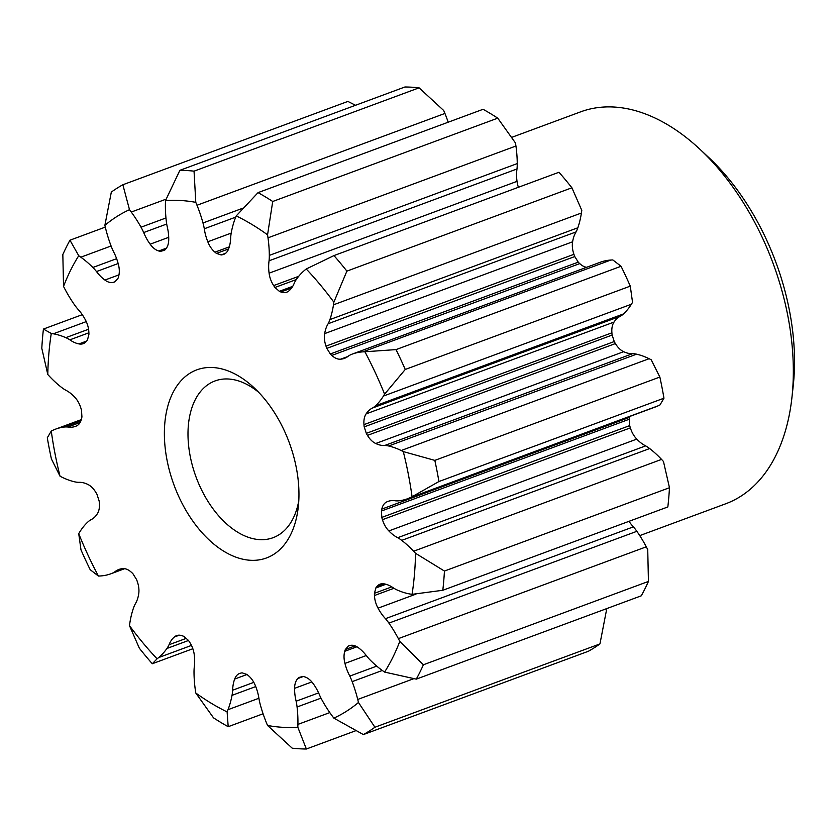 <?xml version="1.0" encoding="UTF-8"?>
<svg xmlns="http://www.w3.org/2000/svg" width="836" height="836" viewBox="0 0 836 836"><rect width="100%" height="100%" fill="white"/><g stroke="black" fill="none" stroke-linecap="round" stroke-linejoin="round"><path stroke-width="1.25" d="M165.267 249.567L160.345 251.396A224.341 137.323 69.7 0 1 164.41 250.372A11.704 7.158 69.7 0 0 165.507 249.274A18.256 11.171 69.7 0 0 168.726 239.493A35.53 21.746 69.7 0 0 167.785 229.273A35.53 21.746 69.7 0 0 167.2 226.608A42.009 25.717 69.7 0 1 166.259 220.819A97.718 59.816 69.7 0 1 165.423 203.42A160.805 98.429 69.7 0 1 165.507 200.577A274.156 167.817 69.7 0 1 195.791 202.343A160.805 98.429 69.7 0 1 196.993 205.259A97.718 59.816 69.7 0 1 202.991 222.961A42.009 25.717 69.7 0 1 204.12 227.789A42.009 25.717 69.7 0 1 204.297 228.771A35.53 21.746 69.7 0 0 207.809 241.771A18.256 11.171 69.7 0 0 214.946 252.159A11.704 7.158 69.7 0 0 216.493 253.402A224.341 137.323 69.7 0 1 221.059 254.938A11.704 7.158 69.7 0 0 222.512 254.698A18.256 11.171 69.7 0 0 223.672 254.384A18.256 11.171 69.7 0 0 228.646 248.762A35.53 21.746 69.7 0 0 230.673 237.612A42.009 25.717 69.7 0 1 231.311 232.46A97.718 59.816 69.7 0 1 235.334 218.123A160.805 98.429 69.7 0 1 236.222 215.907A274.156 167.817 69.7 0 1 267.562 234.822A160.805 98.429 69.7 0 1 268.001 237.832A97.718 59.816 69.7 0 1 269.317 255.398A42.009 25.717 69.7 0 1 269.067 260.79A35.53 21.746 69.7 0 0 269.098 273.173A18.256 11.171 69.7 0 0 273.675 285.578A11.704 7.158 69.7 0 0 274.95 287.459A224.341 137.323 69.7 0 1 279.318 291.315A11.704 7.158 69.7 0 0 280.917 291.973A18.256 11.171 69.7 0 0 286.717 292.203A18.256 11.171 69.7 0 0 289.037 290.782A35.53 21.746 69.7 0 0 294.303 283.08A42.009 25.717 69.7 0 1 296.425 279.339A97.718 59.816 69.7 0 1 304.68 270.247A160.805 98.429 69.7 0 1 306.237 268.993A274.156 167.817 69.7 0 1 333.857 302.172A160.805 98.429 69.7 0 1 333.48 304.826A97.718 59.816 69.7 0 1 329.917 319.582A42.009 25.717 69.7 0 1 328.14 323.731A35.53 21.746 69.7 0 0 324.681 333.606A18.256 11.171 69.7 0 0 326.009 346.135A11.704 7.158 69.7 0 0 326.824 348.372A224.341 137.323 69.7 0 1 330.325 353.973A11.704 7.158 69.7 0 0 331.819 355.415A18.256 11.171 69.7 0 0 340.691 359.166A35.53 21.746 69.7 0 0 344.432 358.362A35.53 21.746 69.7 0 0 348.393 356.073A42.009 25.717 69.7 0 1 351.674 354.318A97.718 59.816 69.7 0 1 352.269 354.088A97.718 59.816 69.7 0 1 362.918 351.851A160.805 98.429 69.7 0 1 364.904 351.757A274.156 167.817 69.7 0 1 384.602 394.153A160.805 98.429 69.7 0 1 383.452 396.045A97.718 59.816 69.7 0 1 375.563 405.742A42.009 25.717 69.7 0 1 372.522 408.01A35.53 21.746 69.7 0 0 366.116 413.883A18.256 11.171 69.7 0 0 363.984 424.625A11.704 7.158 69.7 0 0 364.203 426.882A224.341 137.323 69.7 0 1 366.314 433.361A11.704 7.158 69.7 0 0 367.474 435.378A18.256 11.171 69.7 0 0 375.74 443.498A35.53 21.746 69.7 0 0 384.706 445.483A42.009 25.717 69.7 0 1 388.646 445.985A97.718 59.816 69.7 0 1 401.175 450.52A160.805 98.429 69.7 0 1 403.286 451.586A274.156 167.817 69.7 0 1 412.064 496.751A160.805 98.429 69.7 0 1 410.319 497.587A97.718 59.816 69.7 0 1 407.581 498.737A97.718 59.816 69.7 0 1 399.294 500.754A42.009 25.717 69.7 0 1 395.459 500.806A35.53 21.746 69.7 0 0 387.956 501.412A35.53 21.746 69.7 0 0 387.068 501.778A18.256 11.171 69.7 0 0 381.801 509.103A11.704 7.158 69.7 0 0 381.404 511.026A224.341 137.323 69.7 0 1 381.801 517.411A11.704 7.158 69.7 0 0 382.46 519.689A18.256 11.171 69.7 0 0 388.865 530.933A35.53 21.746 69.7 0 0 397.727 537.694A42.009 25.717 69.7 0 1 401.729 540.37A97.718 59.816 69.7 0 1 413.621 551.227A160.805 98.429 69.7 0 1 415.534 553.296A274.156 167.817 69.7 0 1 412.054 594.344A160.805 98.429 69.7 0 1 409.985 594.009A97.718 59.816 69.7 0 1 397.508 590.153A42.009 25.717 69.7 0 1 393.463 587.98A35.53 21.746 69.7 0 0 384.372 583.904L376.775 586.694A18.256 11.171 69.7 0 1 380.129 584.145A18.256 11.171 69.7 0 1 384.372 583.904M160.345 251.396A11.704 7.158 69.7 0 1 158.767 250.978A18.256 11.171 69.7 0 1 150.156 244.185A35.53 21.746 69.7 0 1 143.698 232.544A42.009 25.717 69.7 0 0 141.023 227.204A97.718 59.816 69.7 0 0 131.262 212.051A160.805 98.429 69.7 0 0 129.496 209.69L122.85 184.756A300.897 184.181 -110.3 0 0 111.324 192.081L104.876 225.344A274.156 167.817 69.7 0 1 129.496 209.69M115.096 281.701L113.686 282.223A11.704 7.158 69.7 0 0 114.469 282.014A11.704 7.158 69.7 0 0 115.054 281.742A224.341 137.323 69.7 0 1 118.001 278.315A11.704 7.158 69.7 0 0 118.566 276.528A18.256 11.171 69.7 0 0 118.827 266.318A18.256 11.171 69.7 0 0 118.378 264.385A35.53 21.746 69.7 0 0 113.539 251.72A42.009 25.717 69.7 0 1 111.157 246.181A97.718 59.816 69.7 0 1 105.597 228.364A160.805 98.429 69.7 0 1 104.876 225.344M113.686 282.223A18.256 11.171 69.7 0 1 104.908 280.05A35.53 21.746 69.7 0 1 96.495 271.554A42.009 25.717 69.7 0 0 92.859 267.478A97.718 59.816 69.7 0 0 80.82 257.195A160.805 98.429 69.7 0 0 78.741 255.732L69.963 240.204A300.897 184.181 -110.3 0 0 62.836 254.572L63.536 286.424A274.156 167.817 69.7 0 1 78.741 255.732M86.589 341.088L78.96 343.909A18.256 11.171 69.7 0 0 83.203 343.669A18.256 11.171 69.7 0 0 86.557 341.119A11.704 7.158 69.7 0 0 87.519 339.824A224.341 137.323 69.7 0 1 88.898 334.505A11.704 7.158 69.7 0 0 88.856 332.31A18.256 11.171 69.7 0 0 88.376 328.193A18.256 11.171 69.7 0 0 85.282 319.655A35.53 21.746 69.7 0 0 77.863 309.142A42.009 25.717 69.7 0 1 74.414 304.691A97.718 59.816 69.7 0 1 64.968 289.183A160.805 98.429 69.7 0 1 63.536 286.424M78.96 343.909A35.53 21.746 69.7 0 1 69.869 339.834A42.009 25.717 69.7 0 0 65.825 337.66A97.718 59.816 69.7 0 0 53.347 333.804A160.805 98.429 69.7 0 0 51.278 333.47L43.43 329.06A300.897 184.181 -110.3 0 0 41.8 348.278L47.798 374.518A274.156 167.817 69.7 0 1 51.278 333.47M123.425 568.605L114.94 571.74A42.009 25.717 69.7 0 1 111.658 573.496A97.718 59.816 69.7 0 1 111.063 573.726A97.718 59.816 69.7 0 1 100.414 575.962A160.805 98.429 69.7 0 1 98.429 576.056A274.156 167.817 69.7 0 1 78.73 533.661A160.805 98.429 69.7 0 1 79.88 531.769A97.718 59.816 69.7 0 1 87.77 522.072A42.009 25.717 69.7 0 1 90.811 519.804A35.53 21.746 69.7 0 0 97.227 513.931A18.256 11.171 69.7 0 0 99.359 503.188A11.704 7.158 69.7 0 0 99.129 500.931A224.341 137.323 69.7 0 1 97.028 494.452A11.704 7.158 69.7 0 0 95.858 492.435A18.256 11.171 69.7 0 0 87.592 484.316A35.53 21.746 69.7 0 0 78.626 482.341A42.009 25.717 69.7 0 1 74.686 481.829A97.718 59.816 69.7 0 1 62.167 477.293A160.805 98.429 69.7 0 1 60.046 476.227A274.156 167.817 69.7 0 1 55.009 453.614A274.156 167.817 69.7 0 1 51.268 431.073A160.805 98.429 69.7 0 1 53.013 430.226A97.718 59.816 69.7 0 1 55.761 429.077A97.718 59.816 69.7 0 1 64.038 427.06A42.009 25.717 69.7 0 1 67.873 427.008A35.53 21.746 69.7 0 0 75.386 426.402A35.53 21.746 69.7 0 0 76.264 426.036A18.256 11.171 69.7 0 0 81.531 418.711A11.704 7.158 69.7 0 0 81.928 416.788A224.341 137.323 69.7 0 1 81.531 410.403A11.704 7.158 69.7 0 0 80.873 408.125A18.256 11.171 69.7 0 0 74.467 396.891A35.53 21.746 69.7 0 0 65.605 390.119A42.009 25.717 69.7 0 1 61.603 387.444A97.718 59.816 69.7 0 1 49.721 376.597A160.805 98.429 69.7 0 1 47.798 374.518M114.94 571.74A35.53 21.746 69.7 0 1 118.911 569.452A35.53 21.746 69.7 0 1 122.641 568.647A18.256 11.171 69.7 0 1 131.513 572.399A11.704 7.158 69.7 0 1 133.008 573.841A224.341 137.323 69.7 0 0 136.508 579.442A11.704 7.158 69.7 0 1 137.323 581.678A18.256 11.171 69.7 0 1 138.462 585.837A18.256 11.171 69.7 0 1 138.651 594.208A35.53 21.746 69.7 0 1 135.192 604.083A42.009 25.717 69.7 0 0 133.415 608.232A97.718 59.816 69.7 0 0 129.852 622.987A160.805 98.429 69.7 0 0 129.476 625.641L139.351 648.213A300.897 184.181 -110.3 0 0 152.288 663.742L157.095 658.82A274.156 167.817 69.7 0 1 129.476 625.641M186.135 638.401L169.039 644.734A42.009 25.717 69.7 0 1 166.918 648.475A97.718 59.816 69.7 0 1 158.652 657.577A160.805 98.429 69.7 0 1 157.095 658.82M169.039 644.734A35.53 21.746 69.7 0 1 174.296 637.032A18.256 11.171 69.7 0 1 176.615 635.611A18.256 11.171 69.7 0 1 182.415 635.851A11.704 7.158 69.7 0 1 184.014 636.499A224.341 137.323 69.7 0 0 188.382 640.355A11.704 7.158 69.7 0 1 189.657 642.247A18.256 11.171 69.7 0 1 193.931 652.728A18.256 11.171 69.7 0 1 194.234 654.651A35.53 21.746 69.7 0 1 194.266 667.034A42.009 25.717 69.7 0 0 194.015 672.416A97.718 59.816 69.7 0 0 195.331 689.982A160.805 98.429 69.7 0 0 195.77 692.992L213.514 717.842A300.897 184.181 -110.3 0 0 228.197 726.703L227.11 711.906A274.156 167.817 69.7 0 1 195.77 692.992M253.81 682.364L232.659 690.202A42.009 25.717 69.7 0 1 232.021 695.353A97.718 59.816 69.7 0 1 227.998 709.691A160.805 98.429 69.7 0 1 227.11 711.906M232.659 690.202A35.53 21.746 69.7 0 1 234.686 679.051A18.256 11.171 69.7 0 1 239.66 673.44A18.256 11.171 69.7 0 1 240.82 673.116A11.704 7.158 69.7 0 1 242.273 672.886A224.341 137.323 69.7 0 0 246.839 674.412A11.704 7.158 69.7 0 1 248.386 675.655A18.256 11.171 69.7 0 1 255.523 686.042A35.53 21.746 69.7 0 1 258.585 696.388A35.53 21.746 69.7 0 1 259.035 699.053A42.009 25.717 69.7 0 0 260.341 704.852A97.718 59.816 69.7 0 0 266.339 722.555A160.805 98.429 69.7 0 0 267.541 725.47L292.192 748.168A300.897 184.181 -110.3 0 0 306.373 749.004L297.825 727.236A274.156 167.817 69.7 0 1 267.541 725.47M318.6 692.887L296.132 701.205A42.009 25.717 69.7 0 1 296.331 702.188A42.009 25.717 69.7 0 1 297.073 706.995A97.718 59.816 69.7 0 1 297.909 724.404A160.805 98.429 69.7 0 1 297.825 727.236M296.132 701.205A35.53 21.746 69.7 0 1 294.606 688.321A18.256 11.171 69.7 0 1 297.825 678.539A11.704 7.158 69.7 0 1 298.922 677.453A224.341 137.323 69.7 0 0 302.987 676.418A11.704 7.158 69.7 0 1 304.565 676.836A18.256 11.171 69.7 0 1 313.176 683.629A35.53 21.746 69.7 0 1 319.634 695.27A42.009 25.717 69.7 0 0 322.309 700.61A97.718 59.816 69.7 0 0 332.07 715.762A160.805 98.429 69.7 0 0 333.846 718.124L363.388 734.583A300.897 184.181 -110.3 0 0 374.915 727.247L358.466 702.47A274.156 167.817 69.7 0 1 333.846 718.124M376.743 666.114L349.793 676.094A42.009 25.717 69.7 0 1 352.175 681.633A97.718 59.816 69.7 0 1 357.735 699.45A160.805 98.429 69.7 0 1 358.466 702.47M349.793 676.094A35.53 21.746 69.7 0 1 344.954 663.429A18.256 11.171 69.7 0 1 344.766 651.286A11.704 7.158 69.7 0 1 345.331 649.509A224.341 137.323 69.7 0 0 348.278 646.071A11.704 7.158 69.7 0 1 348.863 645.81A11.704 7.158 69.7 0 1 349.657 645.591A18.256 11.171 69.7 0 1 358.425 647.764A35.53 21.746 69.7 0 1 366.837 656.27A42.009 25.717 69.7 0 0 370.473 660.335A97.718 59.816 69.7 0 0 382.512 670.618A160.805 98.429 69.7 0 0 384.591 672.081L416.276 679.135A300.897 184.181 -110.3 0 0 423.403 664.766L399.796 641.4A274.156 167.817 69.7 0 1 384.591 672.081M628.985 521.33A35.53 21.746 69.7 0 0 633.406 526.858L385.469 618.671A42.009 25.717 69.7 0 1 388.918 623.123A97.718 59.816 69.7 0 1 398.364 638.631A160.805 98.429 69.7 0 1 399.796 641.4M385.469 618.671A35.53 21.746 69.7 0 1 378.05 608.159A18.256 11.171 69.7 0 1 374.476 595.504A11.704 7.158 69.7 0 1 374.434 593.309A224.341 137.323 69.7 0 0 375.813 588.001A11.704 7.158 69.7 0 1 376.775 586.694M167.033 460.145A100.299 61.394 69.7 0 1 185.508 376.43A100.299 61.394 69.7 0 1 254.175 387.852A100.299 61.394 69.7 0 1 296.299 467.679A100.299 61.394 69.7 0 1 298.285 506.95A100.299 61.394 69.7 0 1 236.389 557.33A100.299 61.394 69.7 0 1 167.033 460.145M384.602 394.153L405.251 369.46A300.897 184.181 -110.3 0 0 396.024 349.605L364.904 351.757M333.857 302.172L346.888 271.125A300.897 184.181 -110.3 0 0 333.951 255.586L306.237 268.993M267.562 234.822L272.724 201.486A300.897 184.181 -110.3 0 0 258.042 192.635L236.222 215.907M195.791 202.343L194.046 171.161A300.897 184.181 -110.3 0 0 179.865 170.335L165.507 200.577M51.268 431.073L47.297 437.803A300.897 184.181 -110.3 0 0 49.23 448.368A300.897 184.181 -110.3 0 0 51.414 458.943L60.046 476.227M78.73 533.661L80.987 549.869A300.897 184.181 -110.3 0 0 90.215 569.724L98.429 576.056M412.054 594.344L442.808 590.279A300.897 184.181 -110.3 0 0 444.438 571.051L415.534 553.296M352.269 354.088L600.206 262.274A97.718 59.816 69.7 0 1 610.855 260.038A160.805 98.429 69.7 0 1 612.83 259.944L621.054 266.276A300.897 184.181 69.7 0 1 630.281 286.131L632.538 302.339A160.805 98.429 69.7 0 1 631.389 304.231A97.718 59.816 69.7 0 1 623.489 313.928A42.009 25.717 69.7 0 1 620.458 316.196L372.522 408.01M333.951 255.586L558.981 172.258A300.897 184.181 69.7 0 1 571.908 187.786L581.793 210.358A160.805 98.429 69.7 0 1 581.407 213.013A97.718 59.816 69.7 0 1 577.854 227.768A42.009 25.717 69.7 0 1 576.067 231.917L328.14 323.731M258.042 192.635L483.072 109.297A300.897 184.181 69.7 0 1 497.744 118.158L515.488 143.008A160.805 98.429 69.7 0 1 515.937 146.018A97.718 59.816 69.7 0 1 517.254 163.584A42.009 25.717 69.7 0 1 516.993 168.966L269.067 260.79M179.865 170.335L404.896 86.996A300.897 184.181 69.7 0 1 419.076 87.832L443.728 110.53A160.805 98.429 69.7 0 1 444.93 113.445A97.718 59.816 69.7 0 1 448.19 122.223M122.85 184.756L347.88 101.417L355.519 105.284M605.975 608.89A160.805 98.429 69.7 0 1 606.393 610.656L599.945 643.919A300.897 184.181 69.7 0 1 588.419 651.244L363.388 734.583M633.406 526.858A42.009 25.717 69.7 0 1 636.854 531.309A97.718 59.816 69.7 0 1 646.291 546.817A160.805 98.429 69.7 0 1 647.733 549.576L648.433 581.428A300.897 184.181 69.7 0 1 641.306 595.796L416.276 679.135M629.968 416.38A18.256 11.171 69.7 0 0 629.738 417.289A11.704 7.158 69.7 0 0 629.341 419.212A224.341 137.323 69.7 0 1 629.727 425.597A11.704 7.158 69.7 0 0 630.386 427.875A18.256 11.171 69.7 0 0 636.792 439.109A35.53 21.746 69.7 0 0 645.664 445.881A42.009 25.717 69.7 0 1 649.666 448.556A97.718 59.816 69.7 0 1 661.548 459.403A160.805 98.429 69.7 0 1 663.47 461.482L669.469 487.722A300.897 184.181 69.7 0 1 667.839 506.94L442.808 590.279M620.458 316.196A35.53 21.746 69.7 0 0 614.042 322.069A18.256 11.171 69.7 0 0 611.91 332.812A11.704 7.158 69.7 0 0 612.13 335.069A224.341 137.323 69.7 0 1 614.241 341.548A11.704 7.158 69.7 0 0 615.411 343.565A18.256 11.171 69.7 0 0 623.677 351.684A35.53 21.746 69.7 0 0 632.643 353.659A42.009 25.717 69.7 0 1 636.583 354.171A97.718 59.816 69.7 0 1 649.102 358.707A160.805 98.429 69.7 0 1 651.213 359.773L659.855 377.057A300.897 184.181 69.7 0 1 662.039 387.632A300.897 184.181 69.7 0 1 663.962 398.197L659.991 404.927A160.805 98.429 69.7 0 1 658.256 405.773A97.718 59.816 69.7 0 1 655.508 406.923L407.581 498.737M518.414 187.274A18.256 11.171 69.7 0 1 517.024 181.349A35.53 21.746 69.7 0 1 516.993 168.966M586.621 267.311A18.256 11.171 69.7 0 1 579.745 263.601A11.704 7.158 69.7 0 1 578.251 262.159A224.341 137.323 69.7 0 0 574.75 256.558A11.704 7.158 69.7 0 1 573.935 254.322A18.256 11.171 69.7 0 1 572.618 241.792A35.53 21.746 69.7 0 1 576.067 231.917M412.064 496.751L438.931 481.536A300.897 184.181 -110.3 0 0 437.009 470.971A300.897 184.181 -110.3 0 0 434.825 460.385L403.286 451.586M511.695 137.376L580.581 111.867A208.958 127.908 69.7 0 1 700.045 149.372A208.958 127.908 69.7 0 1 787.794 315.674A208.958 127.908 69.7 0 1 791.932 397.508A208.958 127.908 69.7 0 1 725.721 503.774L639.749 535.615M700.045 149.372L708.698 157.461A192.238 117.677 69.7 0 1 789.424 310.449A192.238 117.677 69.7 0 1 793.228 385.741L791.932 397.508M298.786 500.691A83.579 51.163 69.7 0 1 273.09 537.694A83.579 51.163 69.7 0 1 190.2 456.174A83.579 51.163 69.7 0 1 215.04 380.934A83.579 51.163 69.7 0 1 258.637 392.272M630.281 286.131L405.251 369.46M621.054 266.276L396.024 349.605M571.908 187.786L346.888 271.125M497.744 118.158L272.724 201.486M419.076 87.832L194.046 171.161M105.294 227.11L69.963 240.204M82.273 314.67L43.43 329.06M192.855 648.726L152.288 663.742M263.079 713.777L228.197 726.703M355.749 730.716L306.373 749.004M599.945 643.919L374.915 727.247M648.433 581.428L423.403 664.766M669.469 487.722L444.438 571.051M659.855 377.057L434.825 460.385M663.962 398.197L438.931 481.536M632.643 353.659L384.706 445.483M623.677 351.684L375.74 443.498M615.411 343.565L367.474 435.378M614.241 341.548L366.314 433.361M612.13 335.069L364.203 426.882M611.91 332.812L363.984 424.625M614.042 322.069L366.116 413.883M347.786 356.533L340.691 359.166M579.745 263.601L331.819 355.415M578.251 262.159L330.325 353.973M574.75 256.558L326.824 348.372M573.935 254.322L326.009 346.135M572.618 241.792L324.681 333.606M291.628 288.002L280.917 291.973M292.715 286.351L279.318 291.315M296.268 279.569L274.95 287.459M298.703 276.308L273.675 285.578M517.024 181.349L269.098 273.173M224.769 253.862L222.512 254.698M225.699 253.214L221.059 254.938M228.594 248.919L216.493 253.402M229.294 246.85L214.946 252.159M231.196 233.108L207.809 241.771M235.721 217.13L204.297 228.771M166.437 248.146L158.767 250.978M168.705 237.319L150.156 244.185M166.709 224.027L143.698 232.544M118.984 274.845L104.908 280.05M118.158 263.528L96.495 271.554M88.888 332.791L69.869 339.834M80.131 422.473L67.873 427.008M179.301 635.182L174.296 637.032M246.975 674.506L234.686 679.051M311.859 681.936L294.606 688.321M303.384 676.481L297.825 678.539M366.283 655.528L344.954 663.429M356.951 646.771L344.766 651.286M355.112 645.883L345.331 649.509M349.49 645.622L348.278 646.071M415.962 594.124L378.05 608.159M393.965 588.283L374.476 595.504M391.802 586.872L374.434 593.309M385.908 584.26L375.813 588.001M645.664 445.881L397.727 537.694M636.792 439.109L388.865 530.933M630.386 427.875L382.46 519.689M629.727 425.597L381.801 517.411M629.341 419.212L381.404 511.026M629.738 417.289L381.801 509.103M388.855 501.119L387.068 501.778M649.102 358.707L401.175 450.52M631.389 304.231L383.452 396.045M610.855 260.038L362.918 351.851M581.407 213.013L333.48 304.826M444.93 113.445L196.993 205.259M166.092 199.156L131.262 212.051M111.083 245.983L80.82 257.195M86.265 321.609L53.347 333.804M191.475 645.413L158.652 657.577M258.909 698.248L227.998 709.691M329.792 712.596L297.909 724.404M413.674 678.727L357.735 699.45M646.291 546.817L398.364 638.631M661.548 459.403L413.621 551.227M658.256 405.773L410.319 497.587M636.583 354.171L388.646 445.985M623.489 313.928L375.563 405.742M577.854 227.768L329.917 319.582M517.254 163.584L269.317 255.398M515.937 146.018L268.001 237.832M242.691 208.258L202.991 222.961M165.967 217.966L141.023 227.204M116.622 258.679L92.859 267.478M88.564 329.238L65.825 337.66M80.904 420.811L64.038 427.06M124.637 568.689L111.658 573.496M188.476 640.491L166.918 648.475M255.732 686.575L232.021 695.353M320.993 698.144L297.073 706.995M382.303 670.472L352.175 681.633M636.854 531.309L388.918 623.123M649.666 448.556L401.729 540.37M81.301 419.62L55.761 429.077M124.648 568.689L111.063 573.726"/></g></svg>
